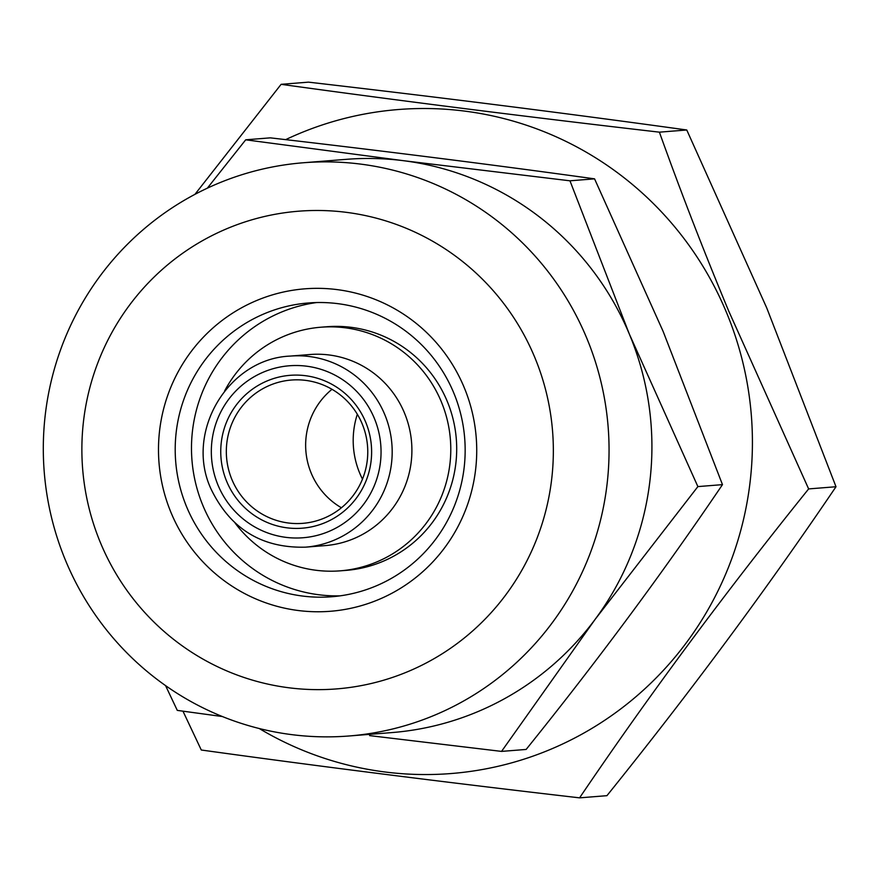 <?xml version="1.0" encoding="UTF-8"?>
<svg xmlns="http://www.w3.org/2000/svg" width="880" height="880" viewBox="0 0 880 880"><rect width="100%" height="100%" fill="white"/><g stroke="black" fill="none" stroke-linecap="round" stroke-linejoin="round"><path stroke-width="1.32" d="M464.024 387.112A161.733 159.104 85.5 0 1 379.918 599.016A161.733 159.104 85.5 0 1 171.193 512.996A161.733 159.104 85.5 0 1 255.299 301.092A161.733 159.104 85.5 0 1 464.024 387.112M453.585 392.502A147.356 144.969 85.5 0 1 331.87 596.739A147.356 144.969 85.5 0 1 186.78 507.199A147.356 144.969 85.5 0 1 308.495 302.962A147.356 144.969 85.5 0 1 453.585 392.502M339.988 595.859A147.356 144.969 85.5 0 1 203.06 505.901A147.356 144.969 85.5 0 1 316.657 302.544M501.545 751.399L526.141 749.441C597.454 660.913 662.904 572.649 722.48 484.638L663.113 331.375L594.561 178.849C492.778 164.736 384.692 151.074 270.314 137.852L245.707 139.81L403.249 160.666A287.529 282.854 85.5 0 1 629.332 334.07L697.884 486.596L595.122 619.366L501.545 751.399L369.6 735.614M100.694 543.301A239.602 235.719 85.5 0 1 225.291 229.372A239.602 235.719 85.5 0 1 534.523 356.807A239.602 235.719 85.5 0 1 409.926 670.747A239.602 235.719 85.5 0 1 100.694 543.301M65.89 561.275A287.529 282.854 85.5 0 1 303.38 162.756A287.529 282.854 85.5 0 1 586.476 337.48A287.529 282.854 85.5 0 1 348.986 735.988A287.529 282.854 85.5 0 1 65.89 561.275M303.38 162.756L346.236 159.346A287.529 282.854 85.5 0 1 403.249 160.666L569.965 180.807L629.332 334.07A287.529 282.854 85.5 0 1 595.122 619.366A287.529 282.854 85.5 0 1 391.831 732.589L348.986 735.988M362.483 479.127A83.864 82.5 85.5 0 1 359.777 473.297A83.864 82.5 85.5 0 1 357.324 414.26M341.418 507.771A71.885 70.719 85.5 0 1 311.289 473.352A71.885 70.719 85.5 0 1 331.991 389.301M362.12 423.72A71.885 70.719 85.5 0 1 302.742 523.347A71.885 70.719 85.5 0 1 231.968 479.666A71.885 70.719 85.5 0 1 291.346 380.039A71.885 70.719 85.5 0 1 362.12 423.72M365.596 421.916A76.67 75.427 85.5 0 1 325.721 522.379A76.67 75.427 85.5 0 1 226.776 481.602A76.67 75.427 85.5 0 1 266.64 381.139A76.67 75.427 85.5 0 1 365.596 421.916M281.116 84.326L308.473 82.148C441.287 97.493 567.391 113.443 686.763 129.987L766.744 307.934L836 486.739C766.876 588.907 690.525 691.878 606.936 795.674L579.579 797.852C648.703 695.684 725.065 592.713 808.643 488.917L728.673 310.97C703.241 249.799 680.152 190.19 659.406 132.165C526.581 116.82 400.488 100.87 281.116 84.326L194.953 194.337M290.301 356.081L310.013 354.519A95.843 94.281 85.5 0 1 404.371 412.753A95.843 94.281 85.5 0 1 325.215 545.6L305.503 547.162A95.843 94.281 85.5 0 0 384.659 414.326A95.843 94.281 85.5 0 0 290.301 356.081C228.371 358.556 184.503 431.805 210.969 488.895C230.241 528.858 261.745 548.284 305.503 547.162M224.609 391.006A122.199 120.219 85.5 0 1 320.87 327.217A122.199 120.219 85.5 0 1 441.188 401.467A122.199 120.219 85.5 0 1 340.252 570.834A122.199 120.219 85.5 0 1 235.114 523.072M285.67 139.634A333.047 327.646 85.5 0 1 726.253 311.916A333.047 327.646 85.5 0 1 641.278 692.043A333.047 327.646 85.5 0 1 259.27 728.541M340.252 570.834L346.159 570.372A122.199 120.219 -94.5 0 0 447.095 400.994A122.199 120.219 -94.5 0 0 326.777 326.744L320.87 327.217M182.974 711.183L201.289 750.013C320.034 766.48 446.127 782.419 579.579 797.852M808.643 488.917L836 486.739M659.406 132.165L686.763 129.987M222.409 716.551L177.287 710.391L165.572 685.619M207.361 188.155L245.707 139.81M569.965 180.807L594.561 178.849M697.884 486.596L722.48 484.638M218.097 485.331A86.262 84.854 85.5 0 1 262.955 372.317A86.262 84.854 85.5 0 1 374.275 418.187A86.262 84.854 85.5 0 1 329.417 531.212A86.262 84.854 85.5 0 1 218.097 485.331"/></g></svg>
